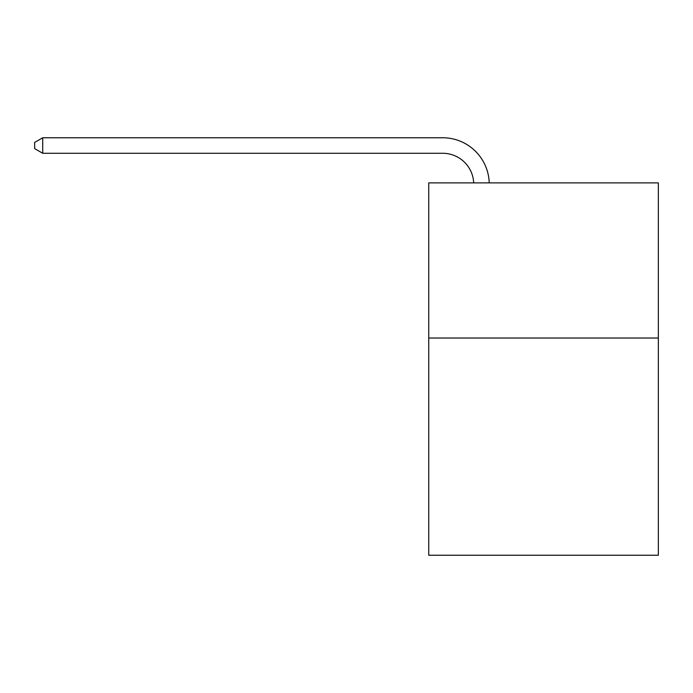 <?xml version="1.0" encoding="UTF-8"?>
<svg xmlns="http://www.w3.org/2000/svg" width="693" height="693" viewBox="0 0 693 693"><rect width="100%" height="100%" fill="white"/><g stroke="black" fill="none" stroke-linecap="round" stroke-linejoin="round"><path stroke-width="1.04" d="M658.35 338.028L658.35 555.24L428.733 555.24L428.733 182.883L658.35 182.883L658.35 338.028L428.733 338.028M473.691 182.883A31.029 31.029 0 0 0 442.688 153.274A31.029 31.029 0 0 1 473.691 182.883A31.029 31.029 0 0 0 442.688 153.274A31.029 31.029 0 0 1 473.691 182.883A31.029 31.029 0 0 0 442.688 153.274A31.029 31.029 0 0 1 473.691 182.883A31.029 31.029 0 0 0 442.688 153.274A31.029 31.029 0 0 1 473.691 182.883A31.029 31.029 0 0 0 442.688 153.274A31.029 31.029 0 0 1 473.691 182.883A31.029 31.029 0 0 0 442.688 153.274A31.029 31.029 0 0 1 473.691 182.883A31.029 31.029 0 0 0 442.688 153.274A31.029 31.029 0 0 1 473.691 182.883A31.029 31.029 0 0 0 442.688 153.274A31.029 31.029 0 0 1 473.691 182.883A31.029 31.029 0 0 0 442.688 153.274A31.029 31.029 0 0 1 473.691 182.883A31.029 31.029 0 0 0 442.688 153.274A31.029 31.029 0 0 1 473.691 182.883A31.029 31.029 0 0 0 442.688 153.274A31.029 31.029 0 0 1 473.691 182.883A31.029 31.029 0 0 0 442.688 153.274A31.029 31.029 0 0 1 473.691 182.883A31.029 31.029 0 0 0 442.688 153.274A31.029 31.029 0 0 1 473.691 182.883A31.029 31.029 0 0 0 442.688 153.274A31.029 31.029 0 0 1 473.691 182.883A31.029 31.029 0 0 0 442.688 153.274A31.029 31.029 0 0 1 473.691 182.883A31.029 31.029 0 0 0 442.688 153.274A31.029 31.029 0 0 1 473.691 182.883A31.029 31.029 0 0 0 442.688 153.274A31.029 31.029 0 0 1 473.691 182.883A31.029 31.029 0 0 0 442.688 153.274A31.029 31.029 0 0 1 473.691 182.883A31.029 31.029 0 0 0 442.688 153.274A31.029 31.029 0 0 1 473.691 182.883A31.029 31.029 0 0 0 442.688 153.274L42.715 153.274L34.65 148.623L34.65 142.42L42.715 137.76L442.688 137.76A46.544 46.544 0 0 1 489.215 182.883M42.715 137.76L442.688 137.76L42.715 137.76L442.688 137.76L42.715 137.76L442.688 137.76L42.715 137.76L442.688 137.76L42.715 137.76L442.688 137.76L42.715 137.76L442.688 137.76L42.715 137.76L442.688 137.76L42.715 137.76L442.688 137.76L42.715 137.76L442.688 137.76L42.715 137.76L442.688 137.76L42.715 137.76L442.688 137.76L42.715 137.76L442.688 137.76L42.715 137.76L442.688 137.76L42.715 137.76L442.688 137.76L42.715 137.76L442.688 137.76L42.715 137.76L442.688 137.76L42.715 137.76L442.688 137.76L42.715 137.76L442.688 137.76L42.715 137.76L442.688 137.76L42.715 137.76L42.715 153.274"/></g></svg>
